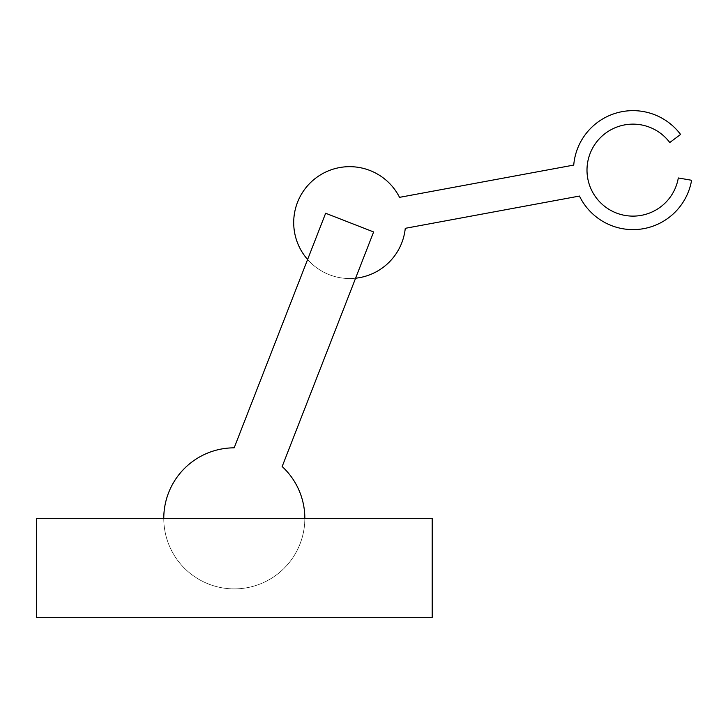 <?xml version="1.0" encoding="UTF-8"?>
<svg xmlns="http://www.w3.org/2000/svg" width="728" height="728" viewBox="0 0 728 728"><rect width="100%" height="100%" fill="white"/><g stroke="black" fill="none" stroke-linecap="round" stroke-linejoin="round"><path stroke-width="0.55" stroke-dasharray="3.64 2.73" d="M36.4 617.308L36.4 518.354L432.214 518.354L432.214 617.308L36.4 617.308M282.155 466.539A70.534 70.534 0 0 1 271.216 578.46A70.534 70.534 0 0 1 166.448 537.601A70.534 70.534 0 0 1 234.17 447.829L325.644 213.249L373.628 231.959L282.155 466.539M163.773 518.354A70.534 70.534 0 0 0 234.307 588.888A70.534 70.534 0 0 0 304.832 518.354M573.728 165.083A59.478 59.478 0 0 1 680.571 134.434L669.778 142.533A45.982 45.982 0 0 0 597.096 141.378A45.982 45.982 0 0 0 614.095 212.057A45.982 45.982 0 0 0 678.305 177.969L691.6 180.271A59.478 59.478 0 0 1 579.461 196.059L405.269 228.319A55.929 55.929 0 0 1 326.035 273.309A55.929 55.929 0 0 1 309.446 183.711A55.929 55.929 0 0 1 399.536 197.343L573.728 165.083M307.607 259.505A55.929 55.929 0 0 0 355.592 278.214"/><path stroke-width="1.09" d="M432.214 518.354L36.4 518.354L36.4 617.308L432.214 617.308L432.214 518.354M304.832 518.354A70.534 70.534 0 0 0 282.155 466.539L373.628 231.959L325.644 213.249L234.17 447.829A70.534 70.534 0 0 0 163.773 518.354M355.592 278.214A55.929 55.929 0 0 0 405.269 228.319L579.461 196.059A59.478 59.478 0 0 0 691.6 180.271L678.305 177.969A45.982 45.982 0 0 1 614.095 212.057A45.982 45.982 0 0 1 597.096 141.378A45.982 45.982 0 0 1 669.778 142.533L680.571 134.434A59.478 59.478 0 0 0 573.728 165.083L399.536 197.343A55.929 55.929 0 0 0 318.309 176.267A55.929 55.929 0 0 0 307.607 259.505"/></g></svg>
